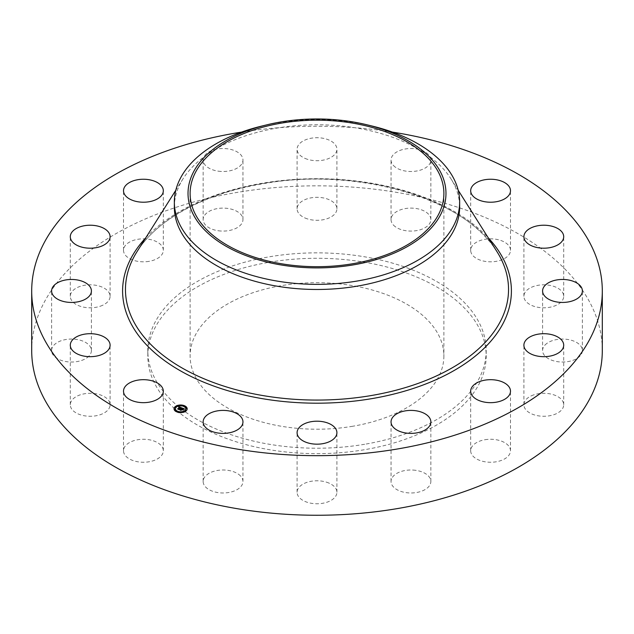 <?xml version="1.0" encoding="UTF-8"?>
<svg xmlns="http://www.w3.org/2000/svg" width="634" height="634" viewBox="0 0 634 634"><rect width="100%" height="100%" fill="white"/><g stroke="black" fill="none" stroke-linecap="round" stroke-linejoin="round"><path stroke-width="0.48" stroke-dasharray="3.17 2.38" d="M162.51 447.525A19.908 11.491 180 0 1 163.318 450.766A19.908 11.491 180 0 1 146.24 462.138A19.908 11.491 180 0 1 124.312 453.999A19.908 11.491 180 0 1 123.511 450.766A19.908 11.491 180 0 1 140.582 439.386A19.908 11.491 180 0 1 162.51 447.525M31.7 350.547A285.3 164.713 180 0 1 236.68 192.49A285.3 164.713 180 0 1 602.3 350.547M364.637 444.276A169.191 97.684 180 0 1 147.809 350.547A169.191 97.684 180 0 1 269.363 256.81A169.191 97.684 180 0 1 486.191 350.547A169.191 97.684 180 0 1 364.637 444.276M109.983 406.014A19.908 11.491 180 0 1 89.132 416.261A19.908 11.491 180 0 1 70.295 404.785A19.908 11.491 180 0 1 70.406 403.549A19.908 11.491 180 0 1 91.264 393.31A19.908 11.491 180 0 1 110.102 404.785A19.908 11.491 180 0 1 109.983 406.014M88.974 356.054A19.908 11.491 180 0 1 66.586 361.681A19.908 11.491 180 0 1 51.608 350.547A19.908 11.491 180 0 1 54.041 345.031A19.908 11.491 180 0 1 76.437 339.412A19.908 11.491 180 0 1 91.415 350.547A19.908 11.491 180 0 1 88.974 356.054M102.684 305.255A19.908 11.491 180 0 1 81.604 306.674A19.908 11.491 180 0 1 70.295 296.308A19.908 11.491 180 0 1 77.713 287.353A19.908 11.491 180 0 1 98.785 285.942A19.908 11.491 180 0 1 110.102 296.308A19.908 11.491 180 0 1 102.684 305.255M149.014 261.351A19.908 11.491 180 0 1 123.511 250.319A19.908 11.491 180 0 1 137.808 239.295A19.908 11.491 180 0 1 163.318 250.319A19.908 11.491 180 0 1 149.014 261.351M220.925 231.022A19.908 11.491 180 0 1 203.149 219.602A19.908 11.491 180 0 1 225.189 208.174A19.908 11.491 180 0 1 242.957 219.602A19.908 11.491 180 0 1 220.925 231.022M307.458 218.896A19.908 11.491 180 0 1 297.092 208.808A19.908 11.491 180 0 1 326.542 198.727A19.908 11.491 180 0 1 336.908 208.808A19.908 11.491 180 0 1 307.458 218.896M395.442 226.806A19.908 11.491 180 0 1 391.043 219.602A19.908 11.491 180 0 1 404.326 208.76A19.908 11.491 180 0 1 426.444 212.39A19.908 11.491 180 0 1 430.851 219.602A19.908 11.491 180 0 1 417.568 230.435A19.908 11.491 180 0 1 395.442 226.806M471.49 253.56A19.908 11.491 180 0 1 470.682 250.319A19.908 11.491 180 0 1 487.76 238.947A19.908 11.491 180 0 1 509.688 247.086A19.908 11.491 180 0 1 510.489 250.319A19.908 11.491 180 0 1 493.418 261.699A19.908 11.491 180 0 1 471.49 253.56M524.017 295.072A19.908 11.491 180 0 1 544.868 284.832A19.908 11.491 180 0 1 563.705 296.308A19.908 11.491 180 0 1 563.594 297.536A19.908 11.491 180 0 1 542.736 307.783A19.908 11.491 180 0 1 523.898 296.308A19.908 11.491 180 0 1 524.017 295.072M545.026 345.031A19.908 11.491 180 0 1 567.414 339.412A19.908 11.491 180 0 1 582.392 350.547A19.908 11.491 180 0 1 579.959 356.054A19.908 11.491 180 0 1 557.563 361.681A19.908 11.491 180 0 1 542.585 350.547A19.908 11.491 180 0 1 545.026 345.031M531.316 395.83A19.908 11.491 180 0 1 552.396 394.419A19.908 11.491 180 0 1 563.705 404.785A19.908 11.491 180 0 1 556.287 413.733A19.908 11.491 180 0 1 535.215 415.151A19.908 11.491 180 0 1 523.898 404.785A19.908 11.491 180 0 1 531.316 395.83M484.986 439.734A19.908 11.491 180 0 1 510.489 450.766A19.908 11.491 180 0 1 496.192 461.79A19.908 11.491 180 0 1 470.682 450.766A19.908 11.491 180 0 1 484.986 439.734M413.075 470.063A19.908 11.491 180 0 1 430.851 481.483A19.908 11.491 180 0 1 408.811 492.911A19.908 11.491 180 0 1 391.043 481.483A19.908 11.491 180 0 1 413.075 470.063M326.542 482.189A19.908 11.491 180 0 1 336.908 492.277A19.908 11.491 180 0 1 307.458 502.358A19.908 11.491 180 0 1 297.092 492.277A19.908 11.491 180 0 1 326.542 482.189M238.558 474.28A19.908 11.491 180 0 1 242.957 481.483A19.908 11.491 180 0 1 229.674 492.325A19.908 11.491 180 0 1 207.556 488.695A19.908 11.491 180 0 1 203.149 481.483A19.908 11.491 180 0 1 216.432 470.65A19.908 11.491 180 0 1 238.558 474.28M241.609 132.094A285.3 164.713 180 0 1 392.391 132.094M269.363 262.23A169.191 97.684 180 0 1 486.191 355.959A169.191 97.684 180 0 1 364.637 449.688A169.191 97.684 180 0 1 147.809 355.959A169.191 97.684 180 0 1 269.363 262.23M352.726 426.254A126.887 73.259 180 0 1 190.113 355.959A126.887 73.259 180 0 1 281.274 285.665A126.887 73.259 180 0 1 443.887 355.959A126.887 73.259 180 0 1 352.726 426.254M261.596 126.111A142.65 82.357 180 0 1 276.836 122.98A142.65 82.357 0 0 1 372.404 126.111M174.35 207.128A142.65 82.357 180 0 1 182.988 178.899A142.65 82.357 180 0 1 276.836 128.1A142.65 82.357 180 0 1 451.012 178.899A142.65 82.357 180 0 1 459.65 207.128M220.925 171.434A19.908 11.491 180 0 1 203.149 160.006A19.908 11.491 180 0 1 225.189 148.578A19.908 11.491 180 0 1 242.957 160.006A19.908 11.491 180 0 1 220.925 171.434M307.458 159.3A19.908 11.491 180 0 1 297.092 149.22A19.908 11.491 180 0 1 326.542 139.131A19.908 11.491 180 0 1 336.908 149.22A19.908 11.491 180 0 1 307.458 159.3M395.442 167.218A19.908 11.491 180 0 1 391.043 160.006A19.908 11.491 180 0 1 404.326 149.172A19.908 11.491 180 0 1 426.444 152.802A19.908 11.491 180 0 1 430.851 160.006A19.908 11.491 180 0 1 417.568 170.847A19.908 11.491 180 0 1 395.442 167.218M174.049 408.962A6.57 3.796 0 0 0 174.041 409.12A6.57 3.796 0 0 0 178.709 412.75A6.57 3.796 0 0 0 186.071 411.228A6.57 3.796 0 0 0 187.181 409.12A6.57 3.796 0 0 0 187.173 408.962M184.272 405.974A6.57 3.796 0 0 0 183.694 405.776M179.81 405.356A6.57 3.796 0 0 0 179.073 405.435M185.778 408.962A5.175 2.988 0 0 0 181.982 406.243A5.175 2.988 0 0 0 176.307 407.464A5.175 2.988 0 0 0 175.444 408.962M177.251 411.395A5.175 2.988 0 0 0 177.75 411.609M181.364 412.076A5.175 2.988 0 0 0 182.077 411.989M183.48 406.307L183.979 406.529M184.209 406.18L183.543 406.18M185.825 410.88L185.168 410.88M186.705 408.336L186.039 408.336M176.949 411.949L177.528 412.148M177.678 411.815L177.021 411.815M181.411 412.56L182.148 412.488M182.093 412.322L181.427 412.322M176.062 407.115L175.396 407.115M179.145 405.934L179.858 405.839M179.794 405.673L179.137 405.673M175.182 409.659L174.524 409.659M181.926 407.939L182.045 408.565M181.237 409.112L180.658 409.192L181.237 409.263M181.118 409.041L180.69 409.279L181.118 409.366M180.484 409.913L179.834 409.984L181.007 410.444L181.712 409.445L182.394 410.039L182.624 409.524M182.323 409.516L182.671 408.882L183.48 409.342L182.647 408.819L181.847 409.334L182.592 408.684L183.892 409.35M183.543 409.199L182.465 408.47M183.535 408.843L183.567 409.627L184.486 409.374L183.543 409.596M181.704 407.852L181.229 407.995L181.704 408.177M180.936 407.892L180.254 407.63M179.866 407.48L179.01 407.163L179.866 407.662M179.747 407.71L178.748 407.741L179.747 407.765M178.233 409.073L177.639 409.168L178.733 409.588L180.381 407.844L181.253 408.312M180.936 407.86L180.92 408.328M180.928 408.296L181.76 408.328L180.944 408.597M183.178 409.255L182.457 410.135L183.178 409.58M180.872 407.971L178.796 409.722L177.655 409.287L178.82 409.461M180.872 408.248L180.413 408.027L178.804 409.406M182.275 409.509L181.102 410.158M181.07 410.19L181.086 410.61L179.794 410.166L181.118 410.349M181.102 410.23L182.275 409.833M137.063 251.587A191.539 110.585 180 0 1 263.07 183.377A191.539 110.585 180 0 1 496.937 251.587C466.236 198.799 356.371 166.433 262.801 183.789C205.044 193.299 156.788 219.586 137.063 251.587M145.765 237.813A194.408 112.242 180 0 1 262.27 183.25A194.408 112.242 180 0 1 488.235 237.813M163.318 450.766L163.318 391.17M123.511 450.766L123.511 391.17M486.191 350.547L486.191 355.959M190.113 193.441L190.113 355.959M443.887 193.441L443.887 355.959M182.988 178.899L175.808 190.263M451.012 178.899L458.192 190.263M147.809 350.547L147.809 355.959M563.705 296.308L563.705 236.712M523.898 296.308L523.898 236.712M51.608 350.547L51.608 290.951M91.415 350.547L91.415 290.951M582.392 350.547L582.392 290.951M542.585 350.547L542.585 290.951M70.295 296.308L70.295 236.712M110.102 296.308L110.102 236.712M563.705 404.785L563.705 345.189M523.898 404.785L523.898 345.189M123.511 250.319L123.511 190.731M163.318 250.319L163.318 190.731M510.489 450.766L510.489 391.17M470.682 450.766L470.682 391.17M203.149 219.602L203.149 160.006M242.957 219.602L242.957 160.006M430.851 481.483L430.851 421.895M391.043 481.483L391.043 421.895M297.092 208.808L297.092 149.22M336.908 208.808L336.908 149.22M336.908 492.277L336.908 432.681M297.092 492.277L297.092 432.681M391.043 219.602L391.043 160.006M430.851 219.602L430.851 160.006M242.957 481.483L242.957 421.895M203.149 481.483L203.149 421.895M470.682 250.319L470.682 190.731M510.489 250.319L510.489 190.731M70.295 404.785L70.295 345.189M110.102 404.785L110.102 345.189"/><path stroke-width="0.95" d="M162.51 387.937A19.908 11.491 180 0 1 163.318 391.17A19.908 11.491 180 0 1 146.24 402.55A19.908 11.491 180 0 1 124.312 394.403A19.908 11.491 180 0 1 123.511 391.17A19.908 11.491 180 0 1 140.582 379.798A19.908 11.491 180 0 1 162.51 387.937M392.391 132.094A285.3 164.713 180 0 1 602.3 290.951L602.3 350.547A285.3 164.713 180 0 1 397.32 508.595A285.3 164.713 180 0 1 31.7 350.547L31.7 290.951A285.3 164.713 180 0 1 236.68 132.894A285.3 164.713 180 0 1 241.609 132.094M602.3 290.951A285.3 164.713 180 0 1 397.32 449.007A285.3 164.713 180 0 1 31.7 290.951M352.726 263.728A126.887 73.259 180 0 1 190.113 193.441A126.887 73.259 180 0 1 281.274 123.147A126.887 73.259 180 0 1 443.887 193.441A126.887 73.259 180 0 1 352.726 263.728M440.757 214.403A128.971 74.463 0 0 0 367.086 124.819A128.971 74.463 0 0 0 266.914 124.819A128.971 74.463 0 0 0 193.243 172.472A128.971 74.463 0 0 0 280.688 264.893A128.971 74.463 0 0 0 440.757 214.403M367.086 124.819L372.404 126.111A142.65 82.357 0 0 1 459.65 202.008A142.65 82.357 0 0 1 453.881 225.197A142.65 82.357 180 0 1 357.164 281.036A142.65 82.357 0 0 1 174.35 202.008A142.65 82.357 0 0 1 180.119 178.82A142.65 82.357 180 0 1 261.596 126.111L266.914 124.819M459.65 202.008L459.65 207.128A142.65 82.357 180 0 1 357.164 286.148A142.65 82.357 180 0 1 174.35 207.128L174.35 202.008M524.017 235.483A19.908 11.491 180 0 1 544.868 225.236A19.908 11.491 180 0 1 563.705 236.712A19.908 11.491 180 0 1 563.594 237.94A19.908 11.491 180 0 1 542.736 248.187A19.908 11.491 180 0 1 523.898 236.712A19.908 11.491 180 0 1 524.017 235.483M88.974 296.458A19.908 11.491 180 0 1 66.586 302.085A19.908 11.491 180 0 1 51.608 290.951A19.908 11.491 180 0 1 54.041 285.443A19.908 11.491 180 0 1 76.437 279.816A19.908 11.491 180 0 1 91.415 290.951A19.908 11.491 180 0 1 88.974 296.458M545.026 285.443A19.908 11.491 180 0 1 567.414 279.816A19.908 11.491 180 0 1 582.392 290.951A19.908 11.491 180 0 1 579.959 296.458A19.908 11.491 180 0 1 557.563 302.085A19.908 11.491 180 0 1 542.585 290.951A19.908 11.491 180 0 1 545.026 285.443M102.684 245.659A19.908 11.491 180 0 1 81.604 247.078A19.908 11.491 180 0 1 70.295 236.712A19.908 11.491 180 0 1 77.713 227.764A19.908 11.491 180 0 1 98.785 226.346A19.908 11.491 180 0 1 110.102 236.712A19.908 11.491 180 0 1 102.684 245.659M531.316 336.242A19.908 11.491 180 0 1 552.396 334.823A19.908 11.491 180 0 1 563.705 345.189A19.908 11.491 180 0 1 556.287 354.137A19.908 11.491 180 0 1 535.215 355.555A19.908 11.491 180 0 1 523.898 345.189A19.908 11.491 180 0 1 531.316 336.242M149.014 201.755A19.908 11.491 180 0 1 123.511 190.731A19.908 11.491 180 0 1 137.808 179.707A19.908 11.491 180 0 1 163.318 190.731A19.908 11.491 180 0 1 149.014 201.755M484.986 380.146A19.908 11.491 180 0 1 510.489 391.17A19.908 11.491 180 0 1 496.192 402.202A19.908 11.491 180 0 1 470.682 391.17A19.908 11.491 180 0 1 484.986 380.146M413.075 410.467A19.908 11.491 180 0 1 430.851 421.895A19.908 11.491 180 0 1 408.811 433.323A19.908 11.491 180 0 1 391.043 421.895A19.908 11.491 180 0 1 413.075 410.467M326.542 422.601A19.908 11.491 180 0 1 336.908 432.681A19.908 11.491 180 0 1 307.458 442.77A19.908 11.491 180 0 1 297.092 432.681A19.908 11.491 180 0 1 326.542 422.601M238.558 414.684A19.908 11.491 180 0 1 242.957 421.895A19.908 11.491 180 0 1 229.674 432.737A19.908 11.491 180 0 1 207.556 429.107A19.908 11.491 180 0 1 203.149 421.895A19.908 11.491 180 0 1 216.432 411.054A19.908 11.491 180 0 1 238.558 414.684M471.49 193.964A19.908 11.491 180 0 1 470.682 190.731A19.908 11.491 180 0 1 487.76 179.359A19.908 11.491 180 0 1 509.688 187.498A19.908 11.491 180 0 1 510.489 190.731A19.908 11.491 180 0 1 493.418 202.103A19.908 11.491 180 0 1 471.49 193.964M109.983 346.418A19.908 11.491 180 0 1 89.132 356.665A19.908 11.491 180 0 1 70.295 345.189A19.908 11.491 180 0 1 70.406 343.961A19.908 11.491 180 0 1 91.264 333.714A19.908 11.491 180 0 1 110.102 345.189A19.908 11.491 180 0 1 109.983 346.418M175.15 406.687A6.57 3.796 180 0 1 182.521 405.166A6.57 3.796 180 0 1 187.181 408.795A6.57 3.796 180 0 1 186.071 410.903A6.57 3.796 180 0 1 178.709 412.425A6.57 3.796 180 0 1 174.041 408.795A6.57 3.796 180 0 1 175.15 406.687M187.173 408.962A6.57 3.796 0 0 0 184.272 405.974M183.694 405.776A6.57 3.796 0 0 0 179.81 405.356M179.073 405.435A6.57 3.796 0 0 0 175.547 406.711M175.341 406.862A6.57 3.796 0 0 0 175.15 407.02A6.57 3.796 0 0 0 174.049 408.962M175.444 408.962A5.175 2.988 0 0 0 175.436 409.12A5.175 2.988 0 0 0 177.251 411.395M177.528 412.148L177.75 411.617L176.949 411.617L177.75 411.617A5.175 2.988 0 0 0 181.364 412.076M182.077 411.989A5.175 2.988 0 0 0 184.914 410.784A5.175 2.988 0 0 0 185.786 409.12A5.175 2.988 0 0 0 185.778 408.962M183.543 406.18L184.272 405.982L183.48 405.982M185.168 410.88L185.683 411.212M186.039 408.264L186.705 408.336M175.396 407.044L176.062 407.115M174.524 409.588L175.182 409.659M184.914 410.46A5.175 2.988 180 0 1 179.113 411.656A5.175 2.988 180 0 1 175.436 408.795A5.175 2.988 180 0 1 176.307 407.139A5.175 2.988 180 0 1 182.117 405.942A5.175 2.988 180 0 1 185.786 408.795A5.175 2.988 180 0 1 184.914 410.46M181.704 407.852L180.88 408.137L180.381 407.519L178.733 409.263L177.639 408.843L179.747 407.44L178.748 407.416L179.866 407.337L178.685 407.329L178.828 406.766L181.704 407.852M181.76 408.003L180.896 408.233L181.76 408.003M180.872 407.971L180.413 407.702L178.891 409.485L177.671 409.017L178.796 409.398L180.381 407.63L180.872 407.971M181.926 407.939L184.407 408.898L183.535 409.16L182.592 408.359L181.847 409.009L182.647 408.494L183.488 408.978L182.671 408.558L182.053 409.089L183.06 409.144L182.394 409.715L181.712 409.12L181.007 410.119L179.834 409.659L181.926 407.939M184.486 409.049L183.543 409.271L184.486 409.049M183.178 409.255L182.457 409.81L183.178 409.255M182.275 409.509L181.784 409.318L181.173 410.372L179.779 409.778L181.086 410.285L181.768 409.255L182.275 409.509M182.045 408.241L181.237 409.112M181.118 408.985L180.484 409.913M182.465 408.47L182.045 408.312M179.747 407.44L178.233 409.073M181.118 410.349L181.102 409.905M185.825 410.808L185.096 410.681L185.825 410.808M186.705 408.264L185.976 408.137L186.768 408.137L186.705 408.589M182.093 412.251L181.364 412.124L182.093 412.496M175.396 406.79L176.125 406.917L175.396 406.79M179.137 405.348L179.866 405.475L179.137 405.348M174.524 409.334L175.253 409.461L174.524 409.334M458.192 190.263L496.937 251.587A191.539 110.585 180 0 1 370.93 395.6A191.539 110.585 180 0 1 177.266 365.121A191.539 110.585 180 0 1 137.063 251.587L175.808 190.263M488.235 237.813A194.408 112.242 180 0 1 371.73 398.651A194.408 112.242 180 0 1 166.013 361.657A194.408 112.242 180 0 1 145.765 237.813"/></g></svg>
